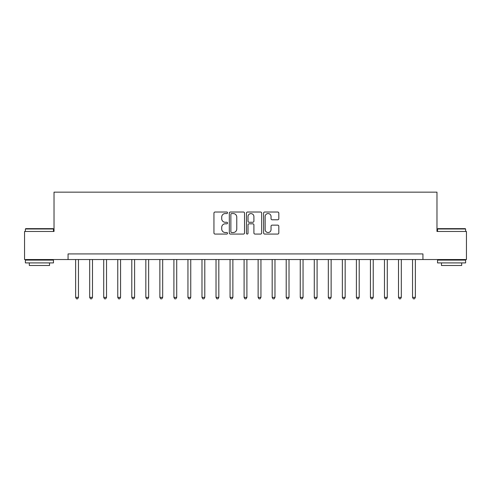<?xml version="1.0" encoding="UTF-8"?>
<svg xmlns="http://www.w3.org/2000/svg" width="491" height="491" viewBox="0 0 491 491"><rect width="100%" height="100%" fill="white"/><g stroke="black" fill="none" stroke-linecap="round" stroke-linejoin="round"><path stroke-width="0.74" d="M227.536 212.787A0.773 0.773 0 0 0 226.762 212.02L215.052 212.02A1.105 1.105 0 0 0 213.947 213.119L213.947 232.961A1.105 1.105 0 0 0 215.052 234.066L226.762 234.066A0.773 0.773 0 0 0 227.536 233.293A0.773 0.773 0 0 0 226.762 232.519L225.246 232.519A3.529 3.529 0 0 1 221.717 228.99L221.717 227.339A3.529 3.529 0 0 1 225.246 223.81L226.762 223.81A0.773 0.773 0 0 0 227.536 223.043A0.773 0.773 0 0 0 226.762 222.27L225.246 222.27A3.529 3.529 0 0 1 221.717 218.74L221.717 217.09A3.529 3.529 0 0 1 225.246 213.56L226.762 213.56A0.773 0.773 0 0 0 227.536 212.787M277.716 219.79A1.105 1.105 0 0 0 278.814 218.685L278.814 213.119A1.105 1.105 0 0 0 277.716 212.02L264.71 212.02A1.105 1.105 0 0 0 263.606 213.119L263.606 232.961A1.105 1.105 0 0 0 264.71 234.066L277.716 234.066A1.105 1.105 0 0 0 278.814 232.961L278.814 226.234A1.105 1.105 0 0 0 277.716 225.136L272.149 225.136A1.105 1.105 0 0 0 271.044 226.234L271.044 229.573A2.946 2.946 0 0 1 268.098 232.519A2.946 2.946 0 0 1 265.146 229.573L265.146 216.506A2.946 2.946 0 0 1 268.098 213.56A2.946 2.946 0 0 1 271.044 216.506L271.044 218.685A1.105 1.105 0 0 0 272.149 219.79L277.716 219.79M68.065 259.536L24.55 259.536L24.55 231.464L54.028 231.464L54.028 192.159L436.972 192.159L436.972 231.464L466.45 231.464L466.45 259.536L422.935 259.536L422.935 253.921L68.065 253.921L68.065 259.536L422.935 259.536M244.536 213.119A1.105 1.105 0 0 0 243.432 212.02L230.426 212.02A1.105 1.105 0 0 0 229.322 213.119L229.322 232.961A1.105 1.105 0 0 0 230.426 234.066L243.432 234.066A1.105 1.105 0 0 0 244.536 232.961L244.536 213.119M247.568 212.02L260.574 212.02A1.105 1.105 0 0 1 261.678 213.119L261.678 232.961A1.105 1.105 0 0 1 260.574 234.066L255.007 234.066A1.105 1.105 0 0 1 253.902 232.961L253.902 224.915A1.105 1.105 0 0 0 252.804 223.81L249.109 223.81A1.105 1.105 0 0 0 248.01 224.915L248.01 233.293A0.773 0.773 0 0 1 247.237 234.066A0.773 0.773 0 0 1 246.464 233.293L246.464 213.119A1.105 1.105 0 0 1 247.568 212.02M231.642 213.56A0.773 0.773 0 0 0 230.868 214.334L230.868 231.746A0.773 0.773 0 0 0 231.642 232.519L233.237 232.519A3.529 3.529 0 0 0 236.766 228.99L236.766 217.09A3.529 3.529 0 0 0 233.237 213.56L231.642 213.56M253.902 216.562A2.946 2.946 0 0 0 250.956 213.616A2.946 2.946 0 0 0 248.01 216.562L248.01 221.165A1.105 1.105 0 0 0 249.109 222.27L252.804 222.27A1.105 1.105 0 0 0 253.902 221.165L253.902 216.562M75.645 259.536L75.645 297.38L78.456 297.38L78.456 259.536M78.456 297.38L77.609 298.841L76.492 298.841L75.645 297.38M89.681 259.536L89.681 297.38L92.492 297.38L92.492 259.536M92.492 297.38L91.651 298.841L90.528 298.841L89.681 297.38M103.724 259.536L103.724 297.38L106.529 297.38L106.529 259.536M106.529 297.38L105.688 298.841L104.565 298.841L103.724 297.38M117.76 259.536L117.76 297.38L120.565 297.38L120.565 259.536M120.565 297.38L119.724 298.841L118.601 298.841L117.76 297.38M131.797 259.536L131.797 297.38L134.602 297.38L134.602 259.536M134.602 297.38L133.761 298.841L132.638 298.841L131.797 297.38M25.728 228.653L53.132 228.653L53.47 228.99L25.391 228.99L25.728 228.653M39.427 262.906L25.391 262.906L25.391 260.101L53.47 260.101L53.47 262.906L39.427 262.906M49.536 262.906L49.536 265.49L29.325 265.49L29.325 262.906M437.868 228.653L465.272 228.653L465.609 228.99L437.53 228.99L437.868 228.653M451.573 262.906L437.53 262.906L437.53 260.101L465.609 260.101L465.609 262.906L451.573 262.906M461.675 262.906L461.675 265.49L441.464 265.49L441.464 262.906M145.833 259.536L145.833 297.38L148.644 297.38L148.644 259.536M148.644 297.38L147.797 298.841L146.674 298.841L145.833 297.38M159.87 259.536L159.87 297.38L162.681 297.38L162.681 259.536M162.681 297.38L161.834 298.841L160.717 298.841L159.87 297.38M173.906 259.536L173.906 297.38L176.717 297.38L176.717 259.536M176.717 297.38L175.876 298.841L174.753 298.841L173.906 297.38M187.949 259.536L187.949 297.38L190.754 297.38L190.754 259.536M190.754 297.38L189.913 298.841L188.79 298.841L187.949 297.38M201.985 259.536L201.985 297.38L204.79 297.38L204.79 259.536M204.79 297.38L203.949 298.841L202.826 298.841L201.985 297.38M216.022 259.536L216.022 297.38L218.826 297.38L218.826 259.536M218.826 297.38L217.986 298.841L216.862 298.841L216.022 297.38M230.058 259.536L230.058 297.38L232.869 297.38L232.869 259.536M232.869 297.38L232.022 298.841L230.899 298.841L230.058 297.38M244.095 259.536L244.095 297.38L246.905 297.38L246.905 259.536M246.905 297.38L246.059 298.841L244.941 298.841L244.095 297.38M258.131 259.536L258.131 297.38L260.942 297.38L260.942 259.536M260.942 297.38L260.101 298.841L258.978 298.841L258.131 297.38M272.174 259.536L272.174 297.38L274.978 297.38L274.978 259.536M274.978 297.38L274.138 298.841L273.014 298.841L272.174 297.38M286.21 259.536L286.21 297.38L289.015 297.38L289.015 259.536M289.015 297.38L288.174 298.841L287.051 298.841L286.21 297.38M300.247 259.536L300.247 297.38L303.051 297.38L303.051 259.536M303.051 297.38L302.21 298.841L301.087 298.841L300.247 297.38M314.283 259.536L314.283 297.38L317.094 297.38L317.094 259.536M317.094 297.38L316.247 298.841L315.124 298.841L314.283 297.38M328.319 259.536L328.319 297.38L331.13 297.38L331.13 259.536M331.13 297.38L330.283 298.841L329.166 298.841L328.319 297.38M342.356 259.536L342.356 297.38L345.167 297.38L345.167 259.536M345.167 297.38L344.326 298.841L343.203 298.841L342.356 297.38M356.398 259.536L356.398 297.38L359.203 297.38L359.203 259.536M359.203 297.38L358.362 298.841L357.239 298.841L356.398 297.38M370.435 259.536L370.435 297.38L373.24 297.38L373.24 259.536M373.24 297.38L372.399 298.841L371.276 298.841L370.435 297.38M384.471 259.536L384.471 297.38L387.276 297.38L387.276 259.536M387.276 297.38L386.435 298.841L385.312 298.841L384.471 297.38M398.508 259.536L398.508 297.38L401.319 297.38L401.319 259.536M401.319 297.38L400.472 298.841L399.349 298.841L398.508 297.38M412.544 259.536L412.544 297.38L415.355 297.38L415.355 259.536M415.355 297.38L414.508 298.841L413.391 298.841L412.544 297.38M25.391 231.464L25.391 228.99M31.792 260.101L31.792 259.536M47.068 260.101L47.068 259.536M53.47 231.464L53.47 228.99M437.53 231.464L437.53 228.99M443.932 260.101L443.932 259.536M459.208 260.101L459.208 259.536M465.609 231.464L465.609 228.99"/></g></svg>
